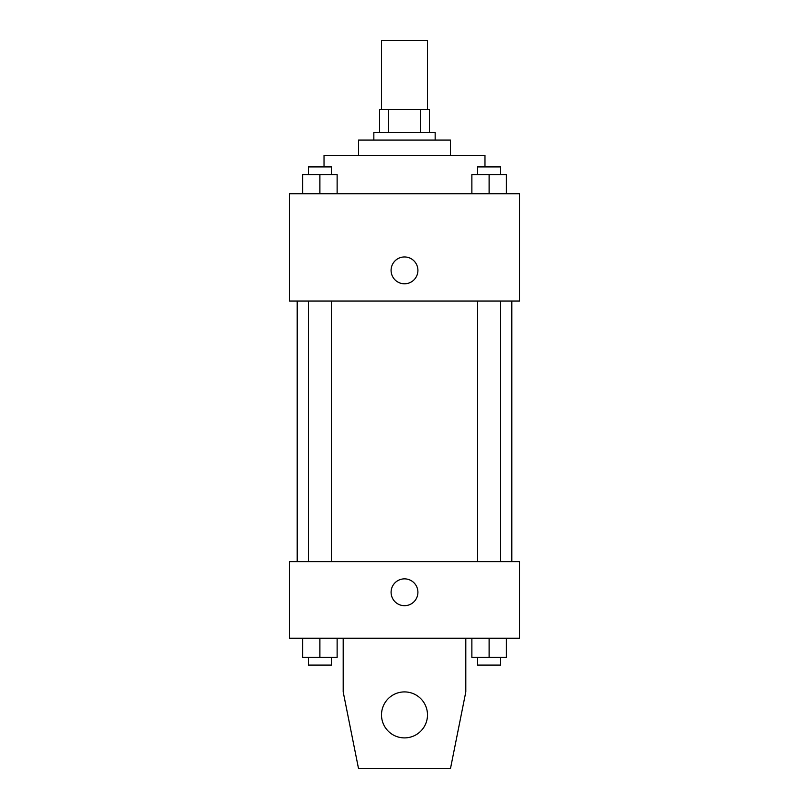 <?xml version="1.0" encoding="UTF-8"?>
<svg xmlns="http://www.w3.org/2000/svg" width="809" height="809" viewBox="0 0 809 809"><rect width="100%" height="100%" fill="white"/><g stroke="black" fill="none" stroke-linecap="round" stroke-linejoin="round"><path stroke-width="1.21" d="M427.496 109.427L427.496 40.45L381.504 40.45L381.504 109.427M388.371 132.423L388.371 109.427L379.593 109.427L379.593 132.423L379.593 109.427M388.371 109.427L429.407 109.427L429.407 132.423M420.629 132.423L420.629 109.427M373.839 140.088L373.839 132.423L435.161 132.423L435.161 140.088M358.518 155.409L358.518 140.088L450.482 140.088L450.482 155.409M324.025 166.907L324.025 155.409L484.975 155.409L484.975 166.907M289.541 193.735L519.459 193.735L519.459 301.029L289.541 301.029L289.541 193.735M404.5 283.787A13.409 13.409 0 0 1 392.881 263.673A13.409 13.409 0 0 1 416.119 263.673A13.409 13.409 0 0 1 404.5 283.787M289.541 561.618L519.459 561.618L519.459 638.261L289.541 638.261L289.541 561.618M391.091 592.269A13.409 13.409 0 0 1 411.205 580.66A13.409 13.409 0 0 1 411.205 603.888A13.409 13.409 0 0 1 391.091 592.269M465.812 638.261L465.812 691.907L450.482 768.55L358.518 768.55L343.188 691.907L343.188 638.261M381.504 714.903A22.996 22.996 0 0 1 415.998 694.992A22.996 22.996 0 0 1 415.998 734.815A22.996 22.996 0 0 1 381.504 714.903M471.869 193.735L471.869 174.572L506.353 174.572L506.353 193.735L506.353 174.572M489.111 193.735L489.111 174.572M500.609 174.572L500.609 166.907L477.613 166.907L477.613 174.572M302.647 193.735L302.647 174.572L337.131 174.572L337.131 193.735L337.131 174.572M319.889 193.735L319.889 174.572M331.387 174.572L331.387 166.907L308.391 166.907L308.391 174.572M471.869 638.261L471.869 657.424L506.353 657.424L506.353 638.261L506.353 657.424M489.111 657.424L489.111 638.261M500.609 657.424L500.609 665.079L477.613 665.079L477.613 657.424M302.647 638.261L302.647 657.424L337.131 657.424L337.131 638.261L337.131 657.424M319.889 657.424L319.889 638.261M331.387 657.424L331.387 665.079L308.391 665.079L308.391 657.424M511.804 561.618L511.804 301.029M297.196 561.618L297.196 301.029M477.613 301.029L477.613 561.618M500.609 301.029L500.609 561.618M331.387 561.618L331.387 301.029M308.391 561.618L308.391 301.029"/></g></svg>
